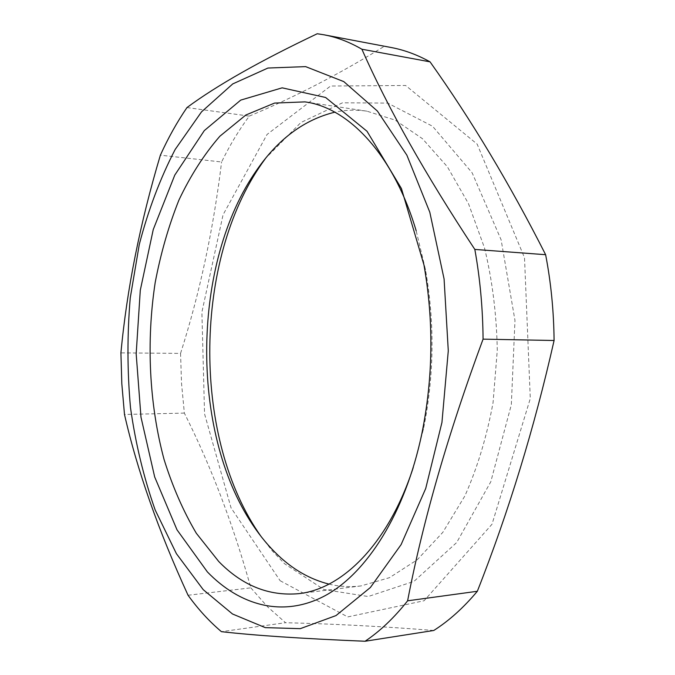 <?xml version="1.0" encoding="UTF-8"?>
<svg xmlns="http://www.w3.org/2000/svg" width="675" height="675" viewBox="0 0 675 675"><rect width="100%" height="100%" fill="white"/><g stroke="black" fill="none" stroke-linecap="round" stroke-linejoin="round"><path stroke-width="0.51" stroke-dasharray="3.38 2.53" d="M186.975 107.561L249.269 116.125C238.925 130.098 229.703 145.378 221.594 161.983L160.372 155.182M188.055 595.257L250.838 587.841C233.221 524.5 211.056 466.256 184.351 413.108L181.533 383.383L180.554 353.396L120.918 352.873M184.351 413.108L124.487 414.458M250.838 587.841L267.418 606.673L285.542 622.713L221.417 631.665M391.255 47.528L317.242 33.75M280.142 580.728L347.743 616.916L424.094 600.742L492.007 524.247L530.288 398.537L524.509 257.723L477.166 144.138L405.633 85.48L330.573 86.029L267.055 134.452L223.071 214.768L201.893 312.154L204.55 413.876L231.036 507.853L280.142 580.728M260.828 536.153L272.16 550.741L284.462 563.667L323.873 589.528L368.212 596.523L414.028 581.344L456.671 542.54L490.784 481.798L511.329 404.713L514.974 320.439L501.12 239.819L472.146 172.808L432.574 126.259L387.72 103.098L342.529 102.786L300.89 122.521L265.52 158.422M433.78 630.475C383.856 626.501 334.446 623.911 285.542 622.713M180.554 353.396C199.665 293.65 213.351 229.846 221.594 161.983M249.269 116.125C294.519 97.225 339.466 73.988 384.117 46.406M329.003 584.111C339.441 586.626 350.114 587.225 361.015 585.917L389.509 577.665L417.234 559.778L442.834 532.322L464.873 495.948C477.428 467.699 486.818 436.582 493.062 402.587L497.281 350.198C496.623 314.685 492.379 280.623 484.532 248.012L468.501 203.681L447.373 166.776L422.457 138.687L395.187 120.125L366.905 111.172C356.037 109.586 345.355 109.924 334.859 112.177M413.243 467.539L423.512 428.811C434.152 375.924 434.81 322.912 425.486 269.781L416.18 230.808M366.905 111.172L304.948 101.883M361.015 585.917L298.848 593.654M425.486 269.781L423.951 264.878M423.512 428.811L421.858 433.671"/><path stroke-width="1.01" d="M186.975 107.561C177.027 122.099 168.159 137.978 160.372 155.182C140.088 223.045 126.934 288.951 120.918 352.873L121.821 383.797L124.487 414.458C137.16 470.205 158.347 530.474 188.055 595.257C198.172 609.289 209.292 621.422 221.417 631.665C254.551 635.453 302.434 638.651 365.057 641.25C379.957 631.302 394.141 617.819 407.607 600.809C422.938 520.906 448.09 433.688 483.072 339.145C482.811 308.357 480.06 278.454 474.829 249.429C425.301 174.352 387.661 107.62 361.893 49.224C349.388 41.993 336.817 37.192 324.177 34.83L317.242 33.75C260.322 60.792 216.903 85.396 186.975 107.561M361.893 49.224L430.051 61.847C471.623 120.336 510.148 184.621 545.628 254.703C550.977 282.479 553.795 311.082 554.082 340.504L483.072 339.145M545.628 254.703L474.829 249.429M430.051 61.847C417.209 54.742 404.274 49.967 391.255 47.528L324.177 34.83M265.52 158.422L262.254 162.953C194.172 259.504 192.021 433.342 257.681 531.546L260.828 536.153M554.082 340.504C534.338 427.984 508.756 511.574 477.335 591.275L407.607 600.809M365.057 641.25L433.78 630.475C449.061 620.764 463.582 607.702 477.335 591.275M343.811 81.616L305.623 66.622L267.933 68.04L232.748 83.911L201.504 111.873L175.162 149.47C160.169 178.436 148.213 210.119 139.278 244.493L130.25 297.903C127.145 334.555 127.221 371.132 130.494 407.641C135.565 443.627 143.783 477.723 155.157 509.937L176.411 553.686L203.226 589.663L232.504 613.988L265.241 627.623L300.265 628.67L335.998 615.583L370.406 587.486L401.119 544.59L425.706 488.523L441.948 422.432L448.284 350.814L444.083 278.977L429.806 212.237L406.873 155.182L377.409 111.071L343.811 81.616M207.377 571.911C239.988 605.635 282.935 617.979 324.928 595.772C366.685 573.328 405.101 513.591 421.858 433.671C433.148 377.536 433.839 321.275 423.951 264.878L401.448 188.578L367.014 131.271L325.603 97.478L282.142 87.834L240.722 100.111L204.306 130.596L174.783 175.095L153.25 229.542L140.29 290.25L136.173 353.843L140.982 417.15L154.676 476.955L177.002 529.816L207.377 571.911M334.859 112.177C304.459 119.602 278.522 138.755 257.048 169.644C191.725 262.145 189.633 430.633 252.636 524.737C260.364 536.372 268.903 546.607 278.269 555.441C293.591 569.911 310.508 579.462 329.003 584.111M416.18 230.808C393.5 154.339 348.502 107.637 304.948 101.883L274.565 103.072L245.86 115.003L219.881 136.215C204.145 154.339 190.485 175.635 178.909 200.112C168.632 225.914 160.734 253.378 155.199 282.488C146.171 341.466 149.158 403.903 164.05 459.43C172.505 486.506 183.254 511.11 196.307 533.25L218.742 561.516C242.291 585.63 268.996 596.346 298.848 593.654C342.529 588.988 388.673 543.417 413.243 467.539M252.636 524.737L257.681 531.546M257.048 169.644L262.254 162.953"/></g></svg>
